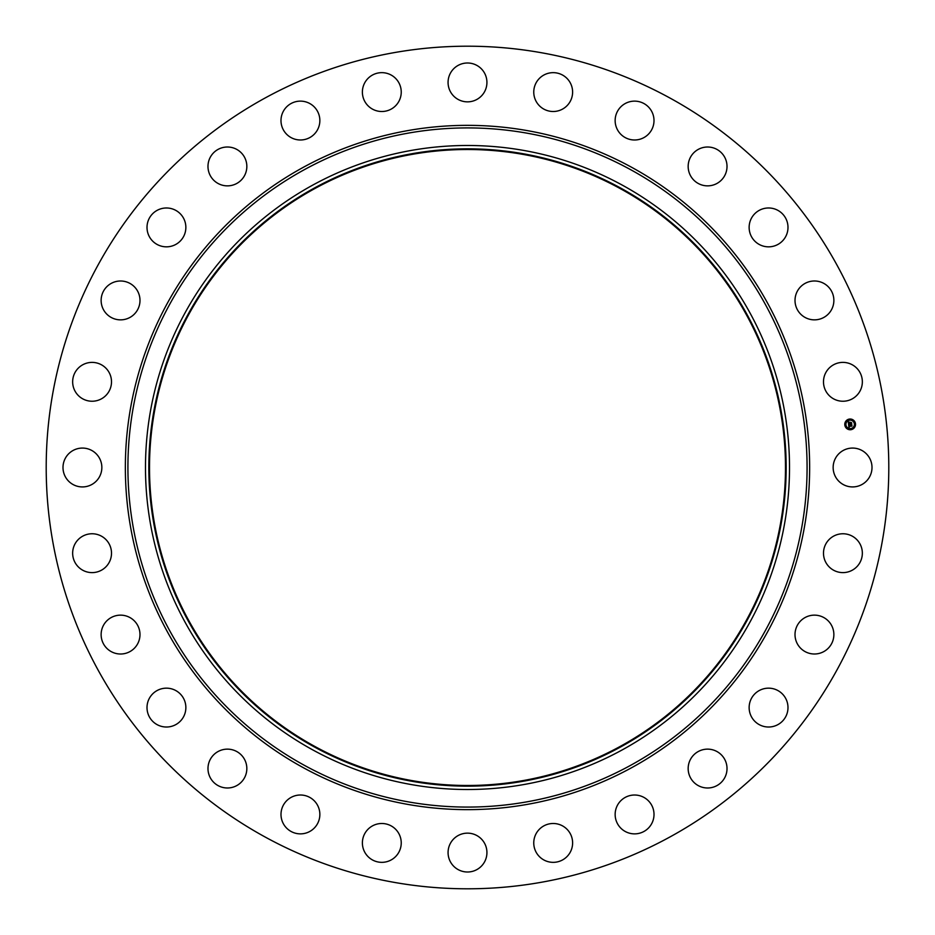 <?xml version="1.0" encoding="UTF-8"?>
<svg xmlns="http://www.w3.org/2000/svg" width="935" height="935" viewBox="0 0 935 935"><rect width="100%" height="100%" fill="white"/><g stroke="black" fill="none" stroke-linecap="round" stroke-linejoin="round"><path stroke-width="1.4" d="M835.528 458.185A19.425 19.425 0 0 1 861.895 450.448A19.425 19.425 0 0 1 869.62 476.815A19.425 19.425 0 0 1 843.265 484.552A19.425 19.425 0 0 1 835.528 458.185M265.517 837.222A421.299 421.299 0 0 1 97.778 265.517A421.299 421.299 0 0 1 669.483 97.778A421.299 421.299 0 0 1 837.222 669.483A421.299 421.299 0 0 1 265.517 837.222M619.952 188.438A317.993 317.993 0 0 1 746.562 619.952A317.993 317.993 0 0 1 315.048 746.562A317.993 317.993 0 0 1 188.438 315.048A317.993 317.993 0 0 1 619.952 188.438M620.279 187.853A318.66 318.66 0 0 1 747.147 620.279A318.66 318.66 0 0 1 314.721 747.147A318.66 318.66 0 0 1 187.853 314.721A318.66 318.66 0 0 1 620.279 187.853M621.88 184.908A322.014 322.014 0 0 1 750.092 621.88A322.014 322.014 0 0 1 313.12 750.092A322.014 322.014 0 0 1 184.908 313.12A322.014 322.014 0 0 1 621.88 184.908M106.625 394.687A19.425 19.425 0 0 1 79.206 396.358A19.425 19.425 0 0 1 77.535 368.939A19.425 19.425 0 0 1 104.954 367.268A19.425 19.425 0 0 1 106.625 394.687M803.118 618.783A19.425 19.425 0 0 1 830.233 623.259A19.425 19.425 0 0 1 825.757 650.363A19.425 19.425 0 0 1 798.654 645.898A19.425 19.425 0 0 1 803.118 618.783M131.882 316.217A19.425 19.425 0 0 1 104.767 311.741A19.425 19.425 0 0 1 109.243 284.637A19.425 19.425 0 0 1 136.346 289.102A19.425 19.425 0 0 1 131.882 316.217M761.043 689.679A19.425 19.425 0 0 1 786.475 700.07A19.425 19.425 0 0 1 776.085 725.502A19.425 19.425 0 0 1 750.653 715.111A19.425 19.425 0 0 1 761.043 689.679M173.957 245.321A19.425 19.425 0 0 1 148.525 234.93A19.425 19.425 0 0 1 158.915 209.498A19.425 19.425 0 0 1 184.347 219.889A19.425 19.425 0 0 1 173.957 245.321M704.242 749.426A19.425 19.425 0 0 1 726.729 765.216A19.425 19.425 0 0 1 710.939 787.702A19.425 19.425 0 0 1 688.452 771.913A19.425 19.425 0 0 1 704.242 749.426M230.758 185.574A19.425 19.425 0 0 1 208.271 169.784A19.425 19.425 0 0 1 224.061 147.298A19.425 19.425 0 0 1 246.548 163.087A19.425 19.425 0 0 1 230.758 185.574M635.578 795.042A19.425 19.425 0 0 1 653.986 815.437A19.425 19.425 0 0 1 633.579 833.845A19.425 19.425 0 0 1 615.172 813.45A19.425 19.425 0 0 1 635.578 795.042M299.422 139.958A19.425 19.425 0 0 1 281.014 119.563A19.425 19.425 0 0 1 301.421 101.155A19.425 19.425 0 0 1 319.828 121.55A19.425 19.425 0 0 1 299.422 139.958M558.475 824.226A19.425 19.425 0 0 1 571.881 848.209A19.425 19.425 0 0 1 547.898 861.614A19.425 19.425 0 0 1 534.493 837.631A19.425 19.425 0 0 1 558.475 824.226M376.524 110.774A19.425 19.425 0 0 1 363.119 86.791A19.425 19.425 0 0 1 387.102 73.386A19.425 19.425 0 0 1 400.507 97.369A19.425 19.425 0 0 1 376.524 110.774M476.815 835.528A19.425 19.425 0 0 1 484.552 861.895A19.425 19.425 0 0 1 458.185 869.62A19.425 19.425 0 0 1 450.448 843.265A19.425 19.425 0 0 1 476.815 835.528M458.185 99.472A19.425 19.425 0 0 1 450.448 73.105A19.425 19.425 0 0 1 476.815 65.38A19.425 19.425 0 0 1 484.552 91.735A19.425 19.425 0 0 1 458.185 99.472M394.687 828.375A19.425 19.425 0 0 1 396.358 855.794A19.425 19.425 0 0 1 368.939 857.465A19.425 19.425 0 0 1 367.268 830.046A19.425 19.425 0 0 1 394.687 828.375M540.313 106.625A19.425 19.425 0 0 1 538.642 79.206A19.425 19.425 0 0 1 566.061 77.535A19.425 19.425 0 0 1 567.732 104.954A19.425 19.425 0 0 1 540.313 106.625M316.217 803.118A19.425 19.425 0 0 1 311.741 830.233A19.425 19.425 0 0 1 284.637 825.757A19.425 19.425 0 0 1 289.102 798.654A19.425 19.425 0 0 1 316.217 803.118M618.783 131.882A19.425 19.425 0 0 1 623.259 104.767A19.425 19.425 0 0 1 650.363 109.243A19.425 19.425 0 0 1 645.898 136.346A19.425 19.425 0 0 1 618.783 131.882M245.321 761.043A19.425 19.425 0 0 1 234.93 786.475A19.425 19.425 0 0 1 209.498 776.085A19.425 19.425 0 0 1 219.889 750.653A19.425 19.425 0 0 1 245.321 761.043M689.679 173.957A19.425 19.425 0 0 1 700.07 148.525A19.425 19.425 0 0 1 725.502 158.915A19.425 19.425 0 0 1 715.111 184.347A19.425 19.425 0 0 1 689.679 173.957M185.574 704.242A19.425 19.425 0 0 1 169.784 726.729A19.425 19.425 0 0 1 147.298 710.939A19.425 19.425 0 0 1 163.087 688.452A19.425 19.425 0 0 1 185.574 704.242M749.426 230.758A19.425 19.425 0 0 1 765.216 208.271A19.425 19.425 0 0 1 787.702 224.061A19.425 19.425 0 0 1 771.913 246.548A19.425 19.425 0 0 1 749.426 230.758M139.958 635.578A19.425 19.425 0 0 1 119.563 653.986A19.425 19.425 0 0 1 101.155 633.579A19.425 19.425 0 0 1 121.55 615.172A19.425 19.425 0 0 1 139.958 635.578M795.042 299.422A19.425 19.425 0 0 1 815.437 281.014A19.425 19.425 0 0 1 833.845 301.421A19.425 19.425 0 0 1 813.45 319.828A19.425 19.425 0 0 1 795.042 299.422M110.774 558.475A19.425 19.425 0 0 1 86.791 571.881A19.425 19.425 0 0 1 73.386 547.898A19.425 19.425 0 0 1 97.369 534.493A19.425 19.425 0 0 1 110.774 558.475M824.226 376.524A19.425 19.425 0 0 1 848.209 363.119A19.425 19.425 0 0 1 861.614 387.102A19.425 19.425 0 0 1 837.631 400.507A19.425 19.425 0 0 1 824.226 376.524M99.472 476.815A19.425 19.425 0 0 1 73.105 484.552A19.425 19.425 0 0 1 65.38 458.185A19.425 19.425 0 0 1 91.735 450.448A19.425 19.425 0 0 1 99.472 476.815M828.375 540.313A19.425 19.425 0 0 1 855.794 538.642A19.425 19.425 0 0 1 857.465 566.061A19.425 19.425 0 0 1 830.046 567.732A19.425 19.425 0 0 1 828.375 540.313M850.756 429.714A5.365 5.365 0 0 1 844.819 424.981A5.365 5.365 0 0 1 849.553 419.055A5.365 5.365 0 0 1 855.49 423.789A5.365 5.365 0 0 1 850.756 429.714M849.681 420.189A4.231 4.231 0 0 1 854.356 423.917A4.231 4.231 0 0 1 850.628 428.592A4.231 4.231 0 0 1 845.953 424.864A4.231 4.231 0 0 1 849.681 420.189M848.559 424.56L849.26 424.817L848.898 425.694L851.656 425.133L851.773 426.196L849.144 426.161L849.494 426.804L848.968 426.185L849.576 426.933L848.898 427.353L848.559 424.56M848.688 424.397L849.389 424.724L848.688 424.397M849.073 425.028L851.808 424.829L851.949 426.021L851.762 424.969L849.073 425.028M848.536 424.35L848.267 421.93L848.957 422.223L848.641 423.543L849.728 423.426L848.746 423.391L848.723 422.62L848.805 423.321L849.705 423.228L849.237 422.538L850.207 422.433L849.927 423.403L851.376 422.936L851.504 424.081L848.536 424.35M848.384 421.732L849.12 422.129L848.384 421.732M849.296 422.363L850.301 422.246L849.296 422.363M850.044 422.702L851.563 422.597L851.715 423.952L851.516 422.737L850.044 422.702M845.345 424.595L845.427 425.25L845.345 424.595M849.576 419.289L849.658 419.944L849.576 419.289M846.362 421.066L846.444 421.72L846.362 421.066M854.882 423.52L854.952 424.174L854.882 423.52M853.106 420.306L853.188 420.96L853.106 420.306M850.733 429.481L850.651 428.826L850.733 429.481M847.203 428.464L847.122 427.809L847.203 428.464M853.947 427.704L853.865 427.05L853.947 427.704M630.307 169.492A339.58 339.58 0 0 1 765.508 630.307A339.58 339.58 0 0 1 304.693 765.508A339.58 339.58 0 0 1 169.492 304.693A339.58 339.58 0 0 1 630.307 169.492M631.534 167.236A342.152 342.152 0 0 1 767.764 631.534A342.152 342.152 0 0 1 303.466 767.764A342.152 342.152 0 0 1 167.236 303.466A342.152 342.152 0 0 1 631.534 167.236"/></g></svg>
